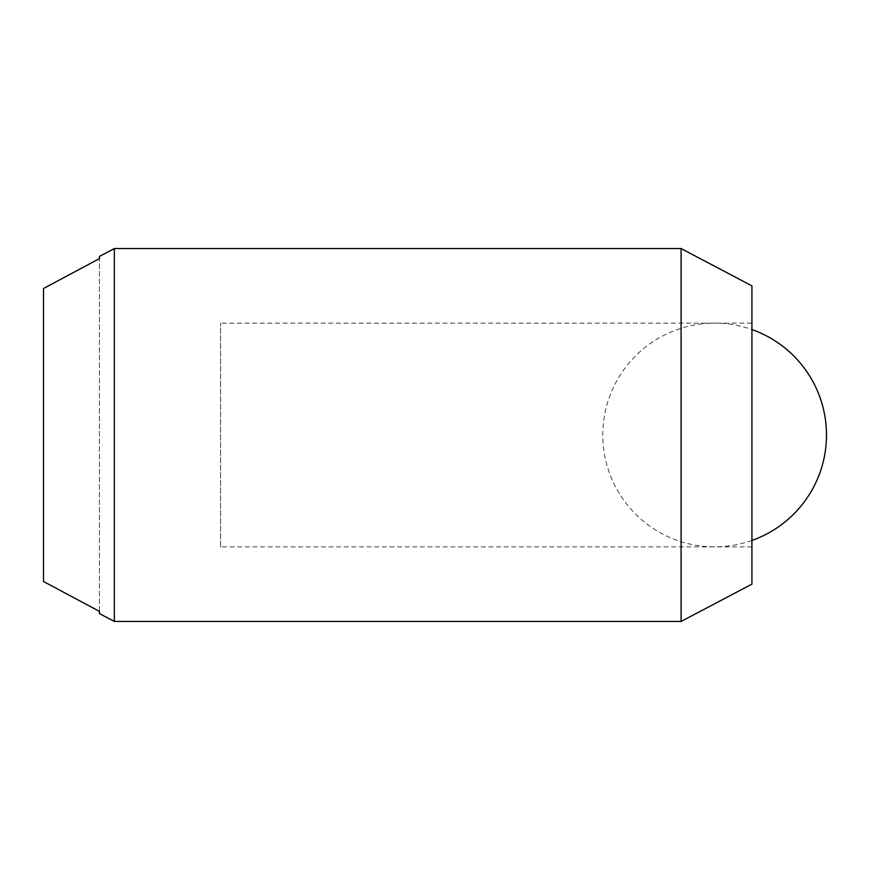 <?xml version="1.0" encoding="UTF-8"?>
<svg xmlns="http://www.w3.org/2000/svg" width="870" height="870" viewBox="0 0 870 870"><rect width="100%" height="100%" fill="white"/><g stroke="black" fill="none" stroke-linecap="round" stroke-linejoin="round"><path stroke-width="0.65" stroke-dasharray="4.35 3.26" d="M751.93 584.14L751.93 285.86M681.09 248.57L681.09 621.43M220.61 546.86L220.61 323.14L220.61 546.86L751.93 546.86L751.93 323.14L220.61 323.14M99.43 613.578L99.43 611.371L43.5 581.497L43.5 288.503L43.5 581.497L43.5 288.503L99.43 258.629L99.43 256.422M114.34 621.43L114.34 248.57M99.43 611.371L99.43 258.629L99.43 611.371M751.93 323.14L751.93 546.86M751.93 540.455A111.86 111.86 0 0 1 602.79 435A111.86 111.86 0 0 1 751.93 329.545"/><path stroke-width="1.3" d="M114.34 248.57L681.09 248.57L681.09 621.43L114.34 621.43L114.34 248.57L99.43 256.422L99.43 258.629L43.5 288.503L43.5 581.497L99.43 611.371L99.43 613.578L114.34 621.43M681.09 248.57L751.93 285.86L751.93 584.14L681.09 621.43M751.93 329.545A111.86 111.86 0 0 1 751.93 540.455"/></g></svg>

